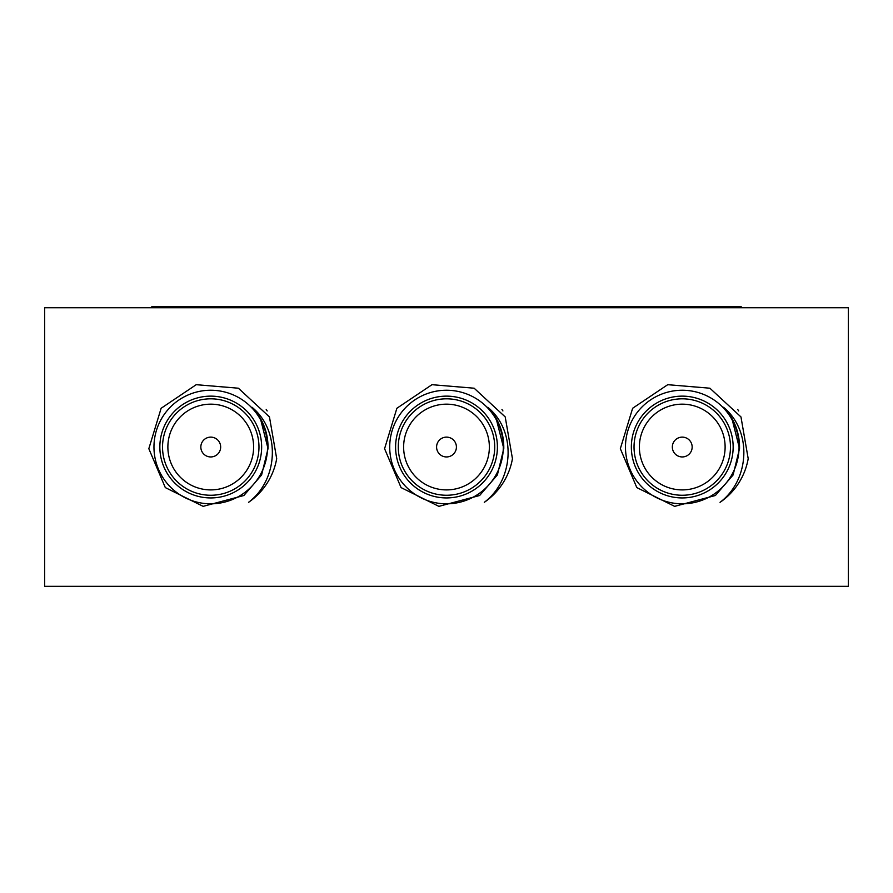 <?xml version="1.0" encoding="UTF-8"?>
<svg xmlns="http://www.w3.org/2000/svg" width="893" height="893" viewBox="0 0 893 893"><rect width="100%" height="100%" fill="white"/><g stroke="black" fill="none" stroke-linecap="round" stroke-linejoin="round"><path stroke-width="1.34" d="M44.65 586.344L848.35 586.344L848.35 307.728L44.65 307.728L44.65 586.344M738.667 410.936A66.975 66.975 0 0 0 737.718 409.496M502.915 410.936A66.975 66.975 0 0 0 501.966 409.496M267.163 410.936A66.975 66.975 0 0 0 266.214 409.496M151.81 307.728L151.81 306.656L741.19 306.656L741.19 307.728M276.696 458.689A66.975 66.975 0 0 1 248.544 502.324C278.136 480.133 281.094 431.152 252.027 407.275C262.899 418.917 268.235 432.681 268.034 448.576L261.616 474.953L243.889 495.503L203.124 506.353L165.305 487.589L148.83 448.688L161.131 408.268L196.214 384.693L238.386 388.209L269.463 416.931L276.696 458.689M267.543 447.036A56.795 56.795 0 0 0 182.351 397.854A56.795 56.795 0 0 0 182.351 496.218A56.795 56.795 0 0 0 267.543 447.036M261.649 447.036A50.901 50.901 0 0 1 185.297 491.117A50.901 50.901 0 0 1 185.297 402.955A50.901 50.901 0 0 1 261.649 447.036M252.217 407.476L260.376 418.382L268.034 448.576L260.376 418.382L252.217 407.476L260.376 418.382L268.034 448.576L260.376 418.382L252.217 407.476L260.376 418.382L268.034 448.576M258.97 447.036A48.222 48.222 0 0 0 186.637 405.277A48.222 48.222 0 0 0 186.637 488.795A48.222 48.222 0 0 0 258.97 447.036M253.612 447.036A42.864 42.864 0 0 0 189.316 409.909A42.864 42.864 0 0 0 189.316 484.162A42.864 42.864 0 0 0 253.612 447.036M220.66 447.036A9.912 9.912 0 0 0 205.792 438.452A9.912 9.912 0 0 0 205.792 455.62A9.912 9.912 0 0 0 220.66 447.036M512.448 458.689A66.975 66.975 0 0 1 484.296 502.324C513.888 480.133 516.846 431.152 487.779 407.275C498.651 418.917 503.987 432.681 503.786 448.576L497.368 474.953L479.641 495.503L438.876 506.353L401.057 487.589L384.582 448.688L396.883 408.268L431.966 384.693L474.138 388.209L505.215 416.931L512.448 458.689M503.295 447.036A56.795 56.795 0 0 0 418.103 397.854A56.795 56.795 0 0 0 418.103 496.218A56.795 56.795 0 0 0 503.295 447.036M497.401 447.036A50.901 50.901 0 0 1 421.049 491.117A50.901 50.901 0 0 1 421.049 402.955A50.901 50.901 0 0 1 497.401 447.036M487.969 407.476L496.128 418.382L503.786 448.576L496.128 418.382L487.969 407.476L496.128 418.382L503.786 448.576L496.128 418.382L487.969 407.476L496.128 418.382L503.786 448.576M494.722 447.036A48.222 48.222 0 0 0 422.389 405.277A48.222 48.222 0 0 0 422.389 488.795A48.222 48.222 0 0 0 494.722 447.036M489.364 447.036A42.864 42.864 0 0 0 425.068 409.909A42.864 42.864 0 0 0 425.068 484.162A42.864 42.864 0 0 0 489.364 447.036M456.412 447.036A9.912 9.912 0 0 0 441.544 438.452A9.912 9.912 0 0 0 441.544 455.62A9.912 9.912 0 0 0 456.412 447.036M748.2 458.689A66.975 66.975 0 0 1 720.048 502.324C749.64 480.133 752.598 431.152 723.531 407.275C734.403 418.917 739.739 432.681 739.538 448.576L733.12 474.953L715.393 495.503L674.628 506.353L636.809 487.589L620.334 448.688L632.635 408.268L667.718 384.693L709.89 388.209L740.967 416.931L748.2 458.689M739.047 447.036A56.795 56.795 0 0 0 653.855 397.854A56.795 56.795 0 0 0 653.855 496.218A56.795 56.795 0 0 0 739.047 447.036M733.153 447.036A50.901 50.901 0 0 1 656.801 491.117A50.901 50.901 0 0 1 656.801 402.955A50.901 50.901 0 0 1 733.153 447.036M723.721 407.476L731.88 418.382L739.538 448.576L731.88 418.382L723.721 407.476L731.88 418.382L739.538 448.576L731.88 418.382L723.721 407.476L731.88 418.382L739.538 448.576M730.474 447.036A48.222 48.222 0 0 0 658.141 405.277A48.222 48.222 0 0 0 658.141 488.795A48.222 48.222 0 0 0 730.474 447.036M725.116 447.036A42.864 42.864 0 0 0 660.82 409.909A42.864 42.864 0 0 0 660.82 484.162A42.864 42.864 0 0 0 725.116 447.036M692.164 447.036A9.912 9.912 0 0 0 677.296 438.452A9.912 9.912 0 0 0 677.296 455.62A9.912 9.912 0 0 0 692.164 447.036M178.6 306.656L178.6 307.728M714.4 306.656L714.4 307.728"/></g></svg>
